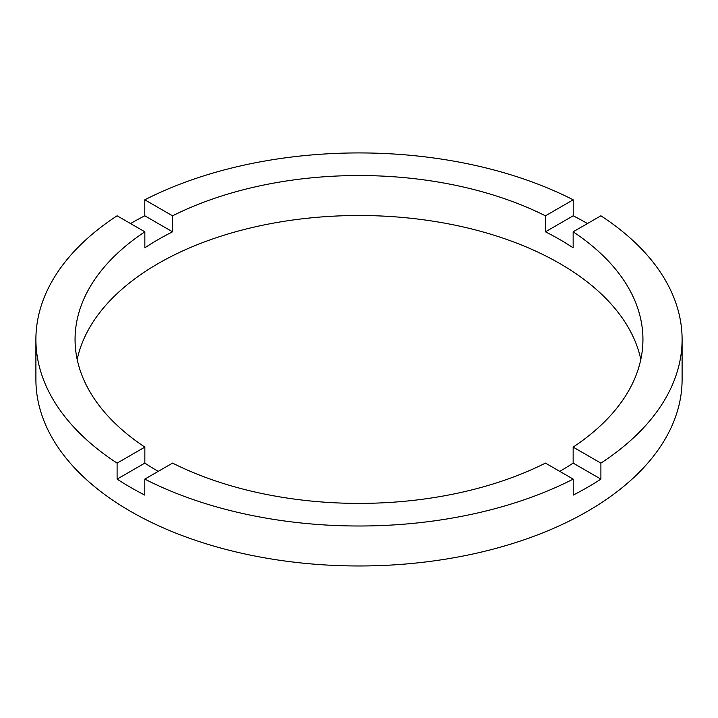 <?xml version="1.0" encoding="UTF-8"?>
<svg xmlns="http://www.w3.org/2000/svg" width="718" height="718" viewBox="0 0 718 718"><rect width="100%" height="100%" fill="white"/><g stroke="black" fill="none" stroke-linecap="round" stroke-linejoin="round"><path stroke-width="1.08" d="M158.229 471.367A283.933 163.928 0 0 1 144.857 463.101L144.857 447.108L117.106 463.128A323.1 186.536 0 0 1 35.9 339.461L35.9 379.436A323.1 186.536 0 0 0 130.532 511.342A323.1 186.536 0 0 0 482.649 551.774A323.1 186.536 0 0 0 682.1 379.436L682.1 339.461A323.1 186.536 0 0 0 600.894 215.795L573.144 231.815A283.933 163.928 0 0 1 642.933 339.461A283.933 163.928 0 0 1 573.144 447.108L573.144 463.101A283.933 163.928 0 0 1 559.771 471.367M35.9 339.461A323.1 186.536 0 0 1 117.106 215.795L144.857 231.815A283.933 163.928 0 0 0 75.067 339.461A283.933 163.928 0 0 0 144.857 447.108M144.857 231.815L144.857 247.809A283.933 163.928 0 0 1 172.553 231.815L172.553 215.831L144.803 199.81A323.1 186.536 0 0 1 573.197 199.81L545.447 215.831A283.933 163.928 0 0 0 172.553 215.831M545.447 215.831L545.447 231.815A283.933 163.928 0 0 1 559.771 239.534A283.933 163.928 0 0 1 573.144 247.809L573.144 231.815M640.815 359.449A283.933 163.928 0 0 0 559.771 263.515A283.933 163.928 0 0 0 266.566 224.438A283.933 163.928 0 0 0 77.185 359.449M144.857 463.101L117.106 479.121A323.1 186.536 0 0 0 130.532 487.351A323.1 186.536 0 0 0 144.803 495.106L144.803 479.121A323.1 186.536 0 0 0 573.197 479.121L573.197 495.106A323.1 186.536 0 0 0 600.894 479.121L573.144 463.101M600.894 479.121L600.894 463.128A323.1 186.536 0 0 0 682.1 339.461M600.894 463.128L573.144 447.108M144.803 479.121L172.553 463.101A283.933 163.928 0 0 0 545.447 463.101L573.197 479.121M117.106 479.121L117.106 463.128M172.553 231.815L144.803 215.795A323.1 186.536 0 0 0 130.532 223.549M144.803 215.795L144.803 199.81M573.197 199.81L573.197 215.795L545.447 231.815M587.468 223.549A323.1 186.536 0 0 0 573.197 215.795"/></g></svg>
